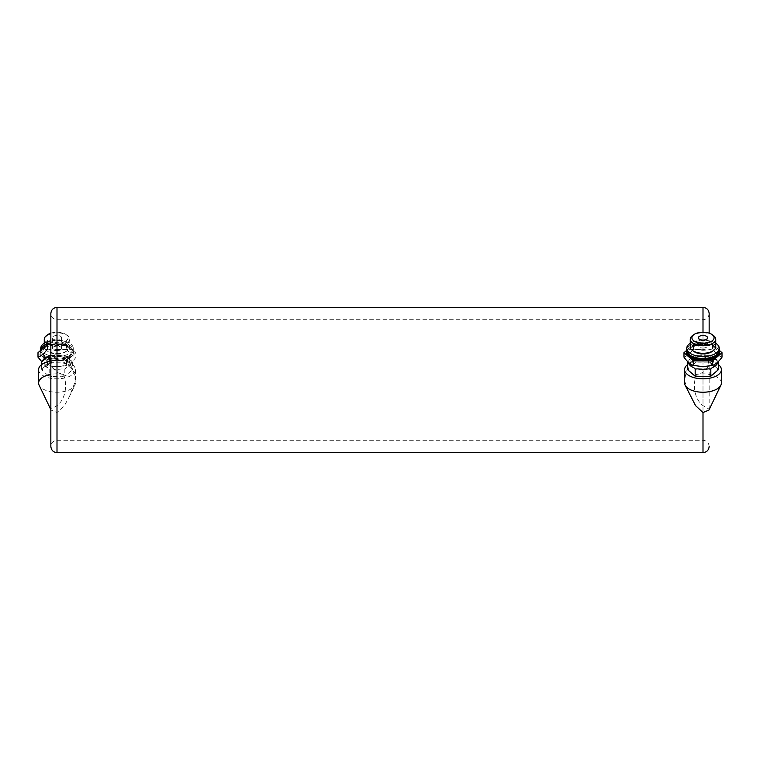 <?xml version="1.0" encoding="UTF-8"?>
<svg xmlns="http://www.w3.org/2000/svg" width="760" height="760" viewBox="0 0 760 760"><rect width="100%" height="100%" fill="white"/><g stroke="black" fill="none" stroke-linecap="round" stroke-linejoin="round"><path stroke-width="0.57" stroke-dasharray="3.8 2.85" d="M705.175 349.334L688.465 348.906L688.066 349.676L705.175 349.334L688.066 349.676M75.192 381.662C75.031 374.566 72.894 368.201 68.78 362.567L70.081 362.567L67.621 356.896L57 356.896C54.454 357.143 52.696 358.321 51.709 360.43L50.844 365.798L57 372.495L63.384 374.414C67.83 384.598 65.502 399.456 57 405.622L50.844 409.193L51.053 410.067L57 412.556L64.457 405.602L69.511 396.387L75.192 381.662A18.392 9.196 180 0 1 75.401 383.04A18.392 9.196 180 0 1 74.888 385.187A18.392 9.196 180 0 1 57 392.236A18.392 9.196 180 0 1 39.121 385.187M71.934 349.676L71.535 348.906L54.825 349.334L71.934 349.676L57 349.676L57 356.896M690.489 396.387L684.808 381.662C684.969 374.566 687.106 368.201 691.22 362.567L689.918 362.567L692.379 356.896L692.379 360.43L689.918 362.567M692.379 360.43L708.292 360.43C707.303 358.321 705.546 357.143 703 356.896L692.379 356.896M51.794 362.852A14.525 7.258 180 0 0 47.87 363.983L49.181 362.681L62.215 362.852A14.525 7.258 180 0 1 66.139 363.983L71.345 368.495A14.525 7.258 180 0 1 71.345 370.756L72.656 369.455L71.345 368.495M42.655 368.495A14.525 7.258 180 0 0 42.655 370.756L41.353 369.455L47.87 363.983M62.215 376.409A14.525 7.258 180 0 0 66.139 375.278L64.828 376.228L51.794 376.409A14.525 7.258 180 0 1 47.87 375.278L49.181 376.228L51.794 376.409M708.292 360.43L709.156 365.798L703 372.495L696.616 374.414C692.17 384.598 694.497 399.456 703 405.622L709.156 409.193L708.947 410.067M54.825 349.334L57 349.676M719.264 350.322L712.5 344.46L693.49 344.46L688.74 348.574A16.454 8.227 0 0 0 686.536 352.697M719.454 352.697A16.454 8.227 0 0 0 717.25 348.574A16.454 8.227 0 0 0 703 344.46A16.454 8.227 0 0 0 688.74 348.574L686.736 350.322M719.245 350.721A16.454 8.227 0 0 0 703 343.795A16.454 8.227 0 0 0 686.745 350.721M703 359.185A14.326 7.163 0 0 0 715.407 348.441A14.326 7.163 0 0 0 690.583 348.441A14.326 7.163 0 0 0 703 359.185M715.73 343.273A16.264 8.132 0 0 0 690.26 343.273M712.044 351.528A11.077 5.538 0 0 0 710.372 344.204A11.077 5.538 0 0 0 695.619 344.204A11.077 5.538 0 0 0 693.947 351.528M715.73 346.902A12.739 6.365 0 0 0 703 340.527A12.739 6.365 0 0 0 690.26 346.902M713.393 335.53A12.739 6.365 0 0 0 692.597 335.53M722 357.181C718.836 356.117 715.673 353.372 712.5 348.954C706.173 350.626 699.846 350.626 693.49 348.954C690.336 353.362 687.163 356.098 683.99 357.181M693.49 348.954L693.49 344.46M712.5 348.954L712.5 344.46M699.247 356.582A10.441 5.225 0 0 0 692.731 362.416A10.441 5.225 0 0 0 703 366.681A10.441 5.225 0 0 0 713.26 360.506A10.441 5.225 0 0 0 699.247 356.582M718.646 362.254L717.345 360.952A14.525 7.258 0 0 0 712.13 356.44L710.818 355.481L708.206 355.309A14.525 7.258 0 0 0 697.784 355.309L695.172 355.481L693.861 356.44A14.525 7.258 0 0 0 688.655 360.952L687.344 362.254M710.818 355.481L710.818 362.681L712.13 363.983A14.525 7.258 0 0 0 708.206 362.852L697.784 362.852A14.525 7.258 0 0 0 693.861 363.983L695.172 362.681L697.784 362.852M717.345 360.952L712.13 356.44M717.345 370.756A14.525 7.258 0 0 0 717.345 368.495L718.646 369.455M717.345 368.495L712.13 363.983M712.13 367.726L717.345 363.213M708.206 355.309L697.784 355.309M693.861 356.44L688.655 360.952M688.655 363.213L693.861 367.726M697.784 368.856L708.206 368.856M695.172 355.481L695.172 362.681M708.206 362.852L710.818 362.681M693.861 363.983L688.655 368.495A14.525 7.258 0 0 0 688.655 370.756M687.344 369.455L688.655 368.495M684.808 381.662A18.392 9.196 0 0 0 684.598 383.04M721.392 383.04A18.392 9.196 0 0 0 696.616 374.414M693.861 375.278A14.525 7.258 0 0 0 697.784 376.409M691.22 362.567A18.392 9.196 0 0 0 687.344 364.8M718.646 364.8A18.392 9.196 0 0 0 707.978 360.772M708.206 376.409A14.525 7.258 0 0 0 712.13 375.278M703 348.051A4.607 2.308 0 0 0 707.607 345.752A4.607 2.308 0 0 0 703 343.444A4.607 2.308 0 0 0 698.392 345.752A4.607 2.308 0 0 0 703 348.051M52.022 360.772A18.392 9.196 180 0 0 50.844 360.962M38.608 369.626A18.392 9.196 180 0 0 57 378.822A18.392 9.196 180 0 0 75.401 369.626A18.392 9.196 180 0 0 68.78 362.567M51.709 360.43L67.621 360.43L70.081 362.567M71.345 370.756L66.139 375.278M47.87 375.278L42.655 370.756M63.384 374.414A18.392 9.196 180 0 0 50.844 374.376M66.139 363.983L64.828 362.681L62.215 362.852M49.181 361.304L49.181 362.681M41.353 364.8L41.353 369.455M50.844 355.366L64.828 355.481L71.345 360.952L72.656 362.254L64.828 369.027L49.181 369.027L41.353 362.254M49.181 369.027L49.181 376.228M66.139 356.44A14.525 7.258 0 0 1 71.345 360.952M71.345 363.213A14.525 7.258 0 0 1 66.139 367.726M62.215 368.856A14.525 7.258 0 0 1 51.794 368.856M47.87 367.726A14.525 7.258 0 0 1 42.655 363.213M51.794 355.309A14.525 7.258 0 0 1 62.215 355.309M64.828 355.481L64.828 362.681M64.828 369.027L64.828 376.228M72.656 362.254L72.656 369.455M67.621 356.896L67.621 360.43M47.956 334.571A11.077 5.538 180 0 0 47.167 340.319A11.077 5.538 180 0 0 57 343.311A11.077 5.538 180 0 0 66.842 340.319A11.077 5.538 180 0 0 66.053 334.571A11.077 5.538 180 0 0 50.844 333.165M57 340.072A4.607 2.308 0 0 1 52.392 337.772A4.607 2.308 0 0 1 57 335.464A4.607 2.308 0 0 1 61.607 337.772A4.607 2.308 0 0 1 57 340.072M44.27 339.207A12.739 6.365 180 0 0 57 345.572A12.739 6.365 180 0 0 69.739 339.207A12.739 6.365 180 0 0 67.403 335.53A12.739 6.365 180 0 0 50.844 333.63M57 353.267A12.739 6.365 180 0 0 67.403 350.578A12.739 6.365 180 0 0 69.739 346.902A12.739 6.365 180 0 0 57 340.527A12.739 6.365 180 0 0 44.27 346.902A12.739 6.365 180 0 0 46.607 350.578A12.739 6.365 180 0 0 57 353.267M57 353.875A11.077 5.538 180 0 0 66.053 351.528A11.077 5.538 180 0 0 64.381 344.204A11.077 5.538 180 0 0 49.628 344.204A11.077 5.538 180 0 0 47.956 351.528A11.077 5.538 180 0 0 57 353.875M40.736 348.337A16.264 8.132 180 0 0 57 356.469A16.264 8.132 180 0 0 73.264 348.337A16.264 8.132 180 0 0 50.844 340.803M57 359.185A14.326 7.163 180 0 0 69.416 348.441A14.326 7.163 180 0 0 44.593 348.441A14.326 7.163 180 0 0 57 359.185M41.002 350.084A16.454 8.227 180 0 0 40.546 352.022A16.454 8.227 180 0 0 57 360.249A16.454 8.227 180 0 0 73.463 352.022A16.454 8.227 180 0 0 50.844 344.394M50.492 344.46A16.454 8.227 180 0 0 45.657 346.066M50.844 344.46L66.51 344.46L76.01 352.697L66.51 360.924L57 360.924A16.454 8.227 180 0 0 71.26 356.81A16.454 8.227 180 0 0 73.463 352.697A16.454 8.227 180 0 0 71.26 348.574A16.454 8.227 180 0 0 57 344.46A16.454 8.227 180 0 0 42.75 348.574A16.454 8.227 180 0 0 40.546 352.697A16.454 8.227 180 0 0 42.75 356.81A16.454 8.227 180 0 0 57 360.924L47.5 360.924L38 352.697M47.5 348.954C53.827 350.626 60.154 350.626 66.51 348.954L66.51 344.46M66.51 348.954C69.663 353.362 72.837 356.098 76.01 357.181L76.01 352.697M76.01 357.181C72.846 361.589 69.682 364.334 66.51 365.408L66.51 360.924M66.51 365.408C60.182 367.08 53.846 367.08 47.5 365.408L47.5 360.924M47.5 365.408L41.857 361.741M62.225 356.934A10.441 5.225 180 0 0 48.25 358.615A10.441 5.225 180 0 0 50.844 365.674A10.441 5.225 180 0 0 57 366.681A10.441 5.225 180 0 0 67.089 362.815A10.441 5.225 180 0 0 62.225 356.934M57 350.74A4.607 2.308 0 0 1 52.392 348.431A4.607 2.308 0 0 1 57 346.132A4.607 2.308 0 0 1 61.607 348.431A4.607 2.308 0 0 1 57 350.74M703 348.906L703 332.234M703 307.391L703 452.608M57 412.556L57 452.608M57 307.391L57 348.906M703 356.896L703 349.676M57 405.622L57 372.495M703 372.495L703 405.622M719.264 350.341A16.264 8.132 0 0 0 703 342.209A16.264 8.132 0 0 0 686.736 350.341M73.264 348.337L73.264 350.341C71.516 357.38 68.998 356.098 64.98 358.33L57 359.442L49.029 358.33C45.001 356.098 42.493 357.38 40.736 350.341L40.736 350.322A16.264 8.132 180 0 0 40.736 350.341A16.264 8.132 180 0 0 57 358.473A16.264 8.132 180 0 0 73.264 350.341A16.264 8.132 180 0 0 50.844 342.817M709.156 313.548C708.785 317.291 706.733 319.342 703 319.703L57 319.703C53.267 319.342 51.214 317.291 50.844 313.548M709.156 446.452C708.785 442.709 706.733 440.658 703 440.296L57 440.296C53.333 440.591 51.281 442.643 50.844 446.452L50.844 409.193M709.156 365.798L709.156 409.193M707.607 345.752L707.607 337.772M698.392 345.752L698.392 337.772M75.401 369.626L75.401 383.04M69.511 396.387L74.888 385.187M66.053 334.571L67.403 335.53M44.27 343.273L44.27 346.902M69.739 339.207L69.739 346.902M66.053 351.528L67.403 350.578M47.956 351.528L46.607 350.578M40.546 352.022L40.546 352.697M73.463 352.022L73.463 352.697M61.607 348.431L61.607 337.772M52.392 348.431L52.392 337.772"/><path stroke-width="1.14" d="M720.879 385.187L708.947 410.067L703 412.556L695.542 405.602L685.111 385.187A18.392 9.196 0 0 0 703 392.236A18.392 9.196 0 0 0 720.879 385.187A18.392 9.196 0 0 0 721.392 383.04L721.392 369.626A18.392 9.196 0 0 0 718.646 364.8M686.736 350.322L683.99 352.697L693.49 360.924L712.5 360.924L722 352.697L719.264 350.322M686.745 350.721A16.454 8.227 0 0 0 686.536 352.022L686.536 352.697A16.454 8.227 0 0 0 688.74 356.81A16.454 8.227 0 0 0 703 360.924A16.454 8.227 0 0 0 717.25 356.81A16.454 8.227 0 0 0 719.454 352.697L719.454 352.022A16.454 8.227 0 0 0 719.245 350.721M686.536 352.022A16.454 8.227 0 0 0 703 360.249A16.454 8.227 0 0 0 719.454 352.022M690.26 343.273A16.264 8.132 0 0 0 686.736 348.337A16.264 8.132 0 0 0 703 356.469A16.264 8.132 0 0 0 719.264 348.337A16.264 8.132 0 0 0 715.73 343.273M693.947 334.571L692.597 335.53A12.739 6.365 0 0 0 690.26 339.207L690.26 346.902A12.739 6.365 0 0 0 692.597 350.578L693.947 351.528A11.077 5.538 0 0 0 703 353.875A11.077 5.538 0 0 0 712.044 351.528L713.393 350.578A12.739 6.365 0 0 0 715.73 346.902L715.73 339.207A12.739 6.365 0 0 0 713.393 335.53L712.044 334.571A11.077 5.538 0 0 0 693.947 334.571A11.077 5.538 0 0 0 693.158 340.319A11.077 5.538 0 0 0 703 343.311A11.077 5.538 0 0 0 712.832 340.319A11.077 5.538 0 0 0 712.044 334.571M692.597 350.578A12.739 6.365 0 0 0 703 353.267A12.739 6.365 0 0 0 713.393 350.578M690.26 339.207A12.739 6.365 0 0 0 703 345.572A12.739 6.365 0 0 0 715.73 339.207M703 340.072A4.607 2.308 0 0 0 707.607 337.772A4.607 2.308 0 0 0 703 335.464A4.607 2.308 0 0 0 698.392 337.772A4.607 2.308 0 0 0 703 340.072M693.49 360.924L693.49 365.408C690.317 364.334 687.154 361.589 683.99 357.181L683.99 352.697M693.49 365.408L703 366.681L712.5 365.408L712.5 360.924M712.5 365.408C715.654 364.344 718.827 361.599 722 357.181L722 352.697M687.847 361.741L687.344 362.254L688.655 363.213A14.525 7.258 0 0 0 693.861 367.726L695.172 369.027L697.784 368.856A14.525 7.258 0 0 0 708.206 368.856L710.818 369.027L712.13 367.726A14.525 7.258 0 0 0 717.345 363.213L718.646 362.254L718.143 361.741M718.646 362.254L718.646 369.455L710.818 376.228L708.206 376.409L695.172 376.228L687.344 369.455L687.344 362.254M710.818 369.027L710.818 376.228M695.172 369.027L695.172 376.228M687.344 364.8A18.392 9.196 0 0 0 684.598 369.626L684.598 383.04A18.392 9.196 0 0 0 685.111 385.187M684.598 369.626A18.392 9.196 0 0 0 703 378.822A18.392 9.196 0 0 0 721.392 369.626M50.844 360.962A18.392 9.196 180 0 0 38.608 369.626L38.608 383.04A18.392 9.196 180 0 0 39.121 385.187L50.844 409.64M50.844 374.376A18.392 9.196 180 0 0 38.608 383.04M41.353 364.8L41.353 362.254L49.181 355.481L49.181 361.304M42.655 360.952A14.525 7.258 0 0 1 47.87 356.44M49.181 355.481L51.794 355.309M50.844 333.165A11.077 5.538 180 0 0 47.956 334.571L46.607 335.53A12.739 6.365 180 0 0 44.27 339.207L44.27 343.273M50.844 333.63A12.739 6.365 180 0 0 46.607 335.53M50.844 340.803A16.264 8.132 180 0 0 40.736 348.337L40.736 350.322A16.264 8.132 180 0 1 50.844 342.817M45.657 346.066A16.454 8.227 180 0 0 41.002 350.084M41.857 361.741L38 357.181L38 352.697L47.5 344.46L50.844 344.46M38 357.181C41.163 356.117 44.327 353.372 47.5 348.954L47.5 344.46M703 332.234L703 307.391L57 307.391C53.267 307.762 51.214 309.814 50.844 313.548L50.844 446.452C51.281 450.262 53.333 452.314 57 452.608L57 307.391M57 452.608L703 452.608L703 412.556M703 358.473A16.264 8.132 0 0 0 719.264 350.341C717.506 357.38 714.998 356.098 710.97 358.33L703 359.442C693.244 359.974 685.558 353.571 686.736 350.341A16.264 8.132 0 0 0 703 358.473M50.844 365.798L50.844 313.548M719.264 350.341L719.264 348.337M686.736 350.341L686.736 348.337M709.156 313.548L709.156 333.165L709.156 313.548C708.785 309.814 706.733 307.762 703 307.391M703 452.608C706.733 452.238 708.785 450.186 709.156 446.452"/></g></svg>
